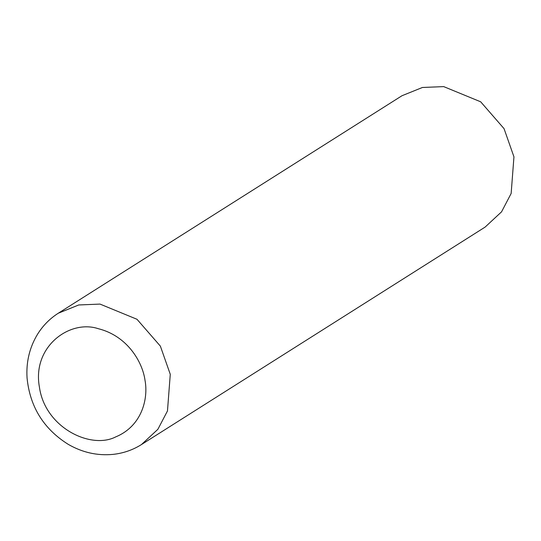 <?xml version="1.0" encoding="UTF-8"?>
<svg xmlns="http://www.w3.org/2000/svg" width="541" height="541" viewBox="0 0 541 541"><rect width="100%" height="100%" fill="white"/><g stroke="black" fill="none" stroke-linecap="round" stroke-linejoin="round"><path stroke-width="0.81" d="M141.444 444.567L485.121 227.085L501.548 211.842L511.15 193.468L513.95 156.849L504.05 128.65L480.678 101.803L443.694 86.607L422.42 87.48L401.997 95.723L58.313 313.205C49.819 318.615 42.881 325.655 37.505 334.311C29.559 347.45 26.069 361.97 27.05 377.868C29.897 406.744 43.625 428.905 68.234 444.35C82.381 452.506 97.279 455.86 112.941 454.393C123.26 453.297 132.761 450.017 141.444 444.567L157.864 429.324L167.473 410.95L170.273 374.331L160.373 346.132L136.995 319.285L100.017 304.089L78.743 304.962L58.313 313.205M145.015 380.316C142.587 362.267 127.608 335.981 98.239 328.678C69.708 319.231 31.926 346.727 39.425 387.146C45.038 427.681 90.854 449.774 115.767 436.871C142.182 425.956 148.43 398.304 145.015 380.316"/></g></svg>

